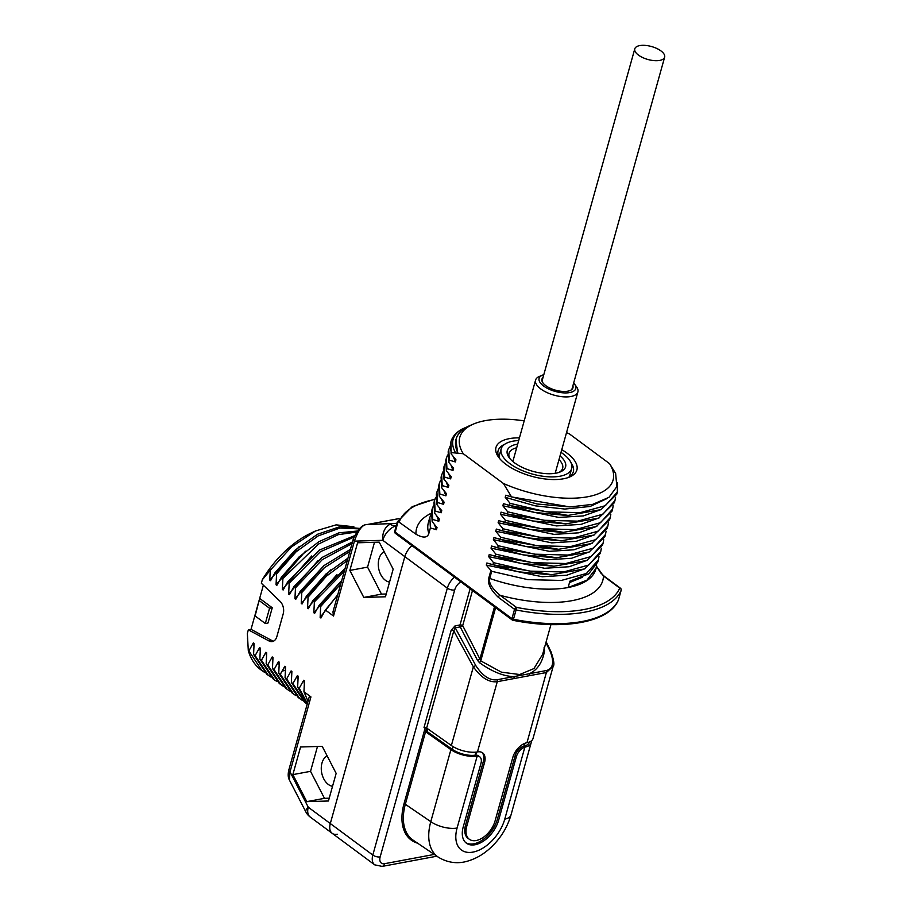 <?xml version="1.0" encoding="UTF-8"?>
<svg xmlns="http://www.w3.org/2000/svg" width="912" height="912" viewBox="0 0 912 912"><rect width="100%" height="100%" fill="white"/><g stroke="black" fill="none" stroke-linecap="round" stroke-linejoin="round"><path stroke-width="1.37" d="M436.848 856.197L382.162 866.4L374.707 864.838L332.196 833.329A14.649 8.732 -53.5 0 1 330.304 823.547L404.825 556.639A14.649 8.732 -53.5 0 1 411.95 545.65A14.649 8.732 126.5 0 0 404.825 556.639L330.304 823.547A14.649 8.732 126.5 0 0 332.196 833.329A14.649 8.732 126.5 0 0 337.372 834.275M417.628 843.201A54.766 32.661 -53.5 0 1 404.084 803.438L425.288 727.491M470.113 588.764L460.013 624.959L455.02 625.894L451.166 630.26A1.949 0.844 -164.4 0 1 453.788 630.899L426.656 728.061A1.949 0.844 15.6 0 0 424.034 727.423L451.166 630.26M460.777 581.856L460.788 581.845A9.28 5.529 -53.5 0 0 454.689 589.984L380.167 856.892A9.28 5.529 -53.5 0 0 384.636 863.687L434.249 854.43M546.151 641.763L551.019 651.761C553.869 660.242 554.599 665.065 553.196 666.239L532.973 738.64A19.528 8.47 -164.4 0 1 526.988 742.687L546.368 672.532L529.667 675.644A1.949 1.322 -100.6 0 0 529.45 673.706C537.613 669.818 542.651 662.112 544.567 650.564L543.974 647.862M529.667 675.644L497.279 681.686L477.455 751.933A19.528 8.47 -164.4 0 1 451.372 745.514L426.656 728.061M477.671 751.887A14.649 8.732 -53.5 0 1 482.63 752.867A14.649 8.732 -53.5 0 1 484.523 762.66L466.773 826.204A19.528 11.639 126.5 0 0 469.304 839.257A19.528 11.639 126.5 0 0 483.565 837.17A19.528 11.639 126.5 0 0 495.079 820.925L512.829 757.37A14.649 8.732 -53.5 0 1 526.76 742.733M516.682 447.781A27.827 12.073 15.6 0 0 509.044 453.344A27.827 12.073 15.6 0 0 510.082 458.782M517.708 444.098A30.267 13.121 15.6 0 0 516.922 444.235A30.267 13.121 15.6 0 0 509.181 457.664A30.267 13.121 15.6 0 0 555.955 473.18A30.267 13.121 15.6 0 0 560.287 471.926A30.267 13.121 15.6 0 0 560.025 455.92M558.942 472.427A27.827 12.073 15.6 0 0 562.647 468.312A27.827 12.073 15.6 0 0 558.999 459.602M518.7 440.564A36.617 15.88 -164.4 0 0 512.818 441.203A36.617 15.88 15.6 0 0 501.178 448.864A36.617 15.88 15.6 0 0 519.965 469.532A36.617 15.88 15.6 0 0 560.048 476.212A36.617 15.88 -164.4 0 0 571.699 468.551A36.617 15.88 -164.4 0 0 561.017 452.375M472.484 590.52L462.692 625.632A1.949 0.844 -164.4 0 0 460.013 624.959A1.949 1.322 -100.6 0 0 460.229 626.897L477.455 660.277A1.949 0.581 152.7 0 0 479.906 659.011L480.749 660.881L501.44 672.167L519.692 674.527L533.965 668.553L542.629 654.36L550.939 624.606M477.455 660.277L479.507 662.705C491.956 671.574 503.367 676.214 513.752 676.636L497.051 679.759C489.721 680.671 482.619 675.929 475.756 665.521L455.236 627.821L453.788 630.899L473.351 666.82L451.372 745.514M545.912 642.607L550.312 651.613C554.439 662.522 553.048 668.849 546.14 670.594L513.752 676.636A1.949 1.322 -100.6 0 1 513.969 678.574M455.02 625.894A1.949 1.322 -100.6 0 0 455.236 627.821L460.229 626.897A1.949 0.581 -27.3 0 0 462.692 625.632L479.906 659.011L494.486 606.822M479.507 662.705L480.749 660.881L495.615 607.666M544.567 650.564A1.949 1.277 7.8 0 1 543.848 649.982M497.051 679.759A1.949 1.322 -100.6 0 1 497.279 681.686C489.117 682.723 481.137 677.776 473.351 666.82L475.756 665.521M553.196 666.239L546.368 672.532A1.949 1.322 -100.6 0 0 546.14 670.594M529.336 742.015L529.211 742.482A17.579 7.627 -164.4 0 1 524.423 745.982L525.779 746.905L524.856 747.167A9.758 5.825 126.5 0 0 516.363 756.709L498.625 820.264A24.407 14.558 -53.5 0 1 484.215 840.568A24.407 14.558 -53.5 0 1 466.397 843.178A24.407 14.558 -53.5 0 1 463.239 826.865L480.977 763.321A9.758 5.825 126.5 0 0 479.723 756.8A9.758 5.825 126.5 0 0 477.181 756.071L476.246 756.151A19.528 8.47 -164.4 0 1 450.904 749.618L430.795 821.644A52.406 31.247 126.5 0 0 438.227 857.12C451.132 865.009 462.737 862.695 468.13 860.974C475.631 858.705 482.596 854.772 489.003 849.197C499.719 839.724 507.038 828.335 510.982 815.032L531.092 743.006A19.528 8.47 15.6 0 0 531.126 741.068M525.209 743.177L523.921 746.141A9.758 5.825 126.5 0 0 515.098 755.786L497.359 819.329A24.407 14.558 -53.5 0 1 465.781 842.677M525.779 746.905A19.528 8.47 15.6 0 0 531.092 743.006M479.723 756.8L478.458 755.866A9.758 5.825 126.5 0 0 475.619 755.147L476.246 756.151M481.958 752.457A14.649 8.732 -53.5 0 1 483.257 761.725L465.519 825.269A19.528 11.639 126.5 0 0 468.038 838.322L469.304 839.257M475.939 752.126L475.084 755.193A17.579 7.627 -164.4 0 1 452.272 749.322L426.953 731.447L425.573 731.743L450.904 749.618M426.611 728.027L405.464 803.757A53.728 32.034 -53.5 0 0 413.09 840.134L438.227 857.12M427.694 728.791L426.953 731.447M572.884 385.799A16.108 6.988 -164.4 0 1 572.964 387.794A16.108 6.988 -164.4 0 1 562.111 391.385A16.108 6.988 -164.4 0 1 545.775 385.639A16.108 6.988 15.6 0 1 541.933 379.13A16.108 6.988 15.6 0 1 543.028 377.465M543.803 374.684A19.038 8.254 15.6 0 0 542.446 375.151A19.038 8.254 15.6 0 0 543.643 386.038A19.038 8.254 -164.4 0 0 567.173 392.878A19.038 8.254 -164.4 0 0 574.583 384.123L576.509 386.768A21.968 9.53 -164.4 0 1 577.889 391.909A21.968 9.53 -164.4 0 1 563.103 396.8A21.968 9.53 -164.4 0 1 540.816 388.979A21.968 9.53 15.6 0 1 535.572 380.099A21.968 9.53 15.6 0 1 539.425 376.417L542.446 375.151M573.659 383.017A19.038 8.254 -164.4 0 1 574.583 384.123M503.447 483.497A79.572 34.508 15.6 0 0 587.761 496.744A79.572 34.508 15.6 0 0 609.592 463.684L615.646 473.465L616.843 486.632L608.977 497.314L592.686 504.37L569.943 506.935L511.529 496.903L503.447 483.497L463.285 453.731L451.417 452.603L451.087 453.788L455.954 459.819L455.362 461.939L449.308 460.15L448.761 449.616L449.992 446.538M609.592 463.684L569.43 433.918A79.572 34.508 15.6 0 0 566.512 432.664M524.195 420.854A79.572 34.508 15.6 0 0 473.727 423.955A79.572 34.508 15.6 0 0 463.285 453.731M561.769 449.673A41.986 18.206 -164.4 0 1 566.865 453.025A41.986 18.206 -164.4 0 1 569.521 477.044A41.986 18.206 -164.4 0 1 506.012 464.39A41.986 18.206 -164.4 0 1 498.636 457.254A41.986 18.206 -164.4 0 1 519.452 437.851M499.696 458.599A39.056 16.94 -164.4 0 1 498.112 450.745A39.056 16.94 -164.4 0 1 504.575 444.349M571.129 462.931A39.056 16.94 -164.4 0 1 573.34 471.755A39.056 16.94 -164.4 0 1 567.914 477.649M569.738 475.585A39.056 16.94 -164.4 0 1 570.046 476.315M498.568 456.353A39.056 16.94 -164.4 0 1 499.206 455.897M618.461 599.868A1.949 1.756 -157 0 0 618.53 599.674A117.158 50.81 -164.4 0 1 513.467 619.282L512.977 620.297C563.901 630.557 609.672 622.337 618.461 599.868A1.949 1.949 0 0 0 618.541 599.629A1.949 0.844 15.6 0 0 618.553 599.583M512.875 620.08A1.949 1.163 -53.5 0 1 512.191 619.955A1.949 1.163 -53.5 0 1 511.94 618.644A1.949 0.844 15.6 0 0 513.467 619.282L516.067 609.957A117.158 50.81 15.6 0 0 621.129 590.349A1.949 1.756 -157 0 0 619.738 588.08L603.47 576.031L596.494 566.227M448.761 449.616L448.168 451.736L448.715 462.27L453.595 468.289L453.002 470.41L446.948 468.62L446.39 458.086L445.797 460.207L446.356 470.74L451.223 476.771L450.631 478.88L444.577 477.09L444.03 466.568L443.437 468.677L443.984 479.21L448.864 485.241L448.271 487.361L442.217 485.572L441.659 475.038L441.066 477.158L441.625 487.681L446.492 493.711L445.9 495.832L439.846 494.042L439.299 483.508L438.706 485.629L439.253 496.162L444.133 502.181L443.54 504.302L437.486 502.512L436.928 491.978L436.335 494.099L436.894 504.632L441.761 510.663L441.169 512.783L435.115 510.982L434.568 500.46L433.975 502.569L434.522 513.103L439.39 519.133L438.809 521.254L432.755 519.464L432.197 508.93L431.604 511.051L432.163 521.584L437.03 527.603L436.438 529.724L430.384 527.934L428.822 533.52C427.352 537.989 423.065 538.217 415.94 534.204L398.145 521.459L397.324 521.949L398.145 521.459L397.324 521.949L394.725 531.274A1.949 0.844 15.6 0 0 394.714 531.32A1.949 0.844 15.6 0 0 395.181 532.106A1.949 1.163 126.5 0 0 395.432 533.406L512.191 619.955A1.949 1.949 0 0 0 512.977 620.297M598.99 556.639L598.397 559.9L586.405 573.477L561.382 580.442L527.843 579.644L491.705 571.311L486.29 565.098L486.883 562.989L492.936 564.779L493.529 562.658L488.65 556.628L489.242 554.507L495.296 556.297L495.889 554.188L491.021 548.158L491.614 546.037L497.667 547.827L498.26 545.707L493.392 539.687L493.973 537.567L500.027 539.357L500.62 537.236L495.752 531.206L496.345 529.085L502.398 530.887L502.991 528.766L498.123 522.736L498.704 520.615L504.758 522.405L505.351 520.285L500.483 514.265L501.076 512.145L507.129 513.935L507.722 511.814L502.854 505.795L503.435 503.675L509.5 505.465L510.082 503.344L505.214 497.314L505.807 495.193L511.529 496.903M448.715 462.27L449.308 460.15M446.356 470.74L446.948 468.62M443.984 479.21L444.577 477.09M441.625 487.681L442.217 485.572M439.253 496.162L439.846 494.042M436.894 504.632L437.486 502.512M434.522 513.103L435.115 510.982M432.163 521.584L432.755 519.464M490.827 570.707L488.798 577.98C487.293 583.213 490.451 589.642 498.271 597.269L514.539 609.33A1.949 1.163 -53.5 0 1 516.431 607.369L516.067 609.957A1.949 0.844 -164.4 0 1 514.539 609.33L511.94 618.644L395.181 532.106L398.145 521.459M436.825 516.01L438.809 521.254M432.197 508.93L433.428 505.852M488.65 556.628L544.612 568.279L569.225 566.728L587.374 560.23M601.35 548.169L600.769 551.429L588.685 565.052L563.491 571.995L529.804 571.117L493.529 562.658M439.185 507.528L441.169 512.783M434.568 500.46L435.799 497.382M491.021 548.158L546.983 559.808L571.585 558.258L589.745 551.76M603.721 539.687L603.128 542.959L591.044 556.582L565.828 563.525L532.186 562.647L495.889 554.188M441.556 499.058L443.54 504.302M436.928 491.978L438.159 488.9M486.29 565.098L542.252 576.749L566.854 575.198L585.014 568.7M434.454 524.48L436.438 529.724M430.384 527.934L429.837 517.4L431.068 514.322M596.619 565.109L596.038 568.37L586.929 580.18L568.119 587.522A86.891 37.688 -164.4 0 1 489.71 578.436C488.524 582.848 492.001 588.468 500.164 595.308A1.949 1.163 126.5 0 0 498.271 597.269M569.498 582.563L582.643 577.182M486.883 562.989L518.221 571.778L549.617 574.731M489.242 554.507L520.604 563.308L553.949 566.238L586.804 560.481L602.536 545.068L603.128 542.959M491.614 546.037L522.986 554.838L554.485 557.779M598.397 559.9L597.805 562.02L588.696 573.819L569.886 581.161L568.119 587.522A86.891 37.688 -164.4 0 0 595.764 569.35L596.038 568.37M492.936 564.779L551.543 574.708L584.444 568.951L600.176 553.55L600.769 551.429M495.296 556.297L553.949 566.238M504.758 522.405L563.411 532.346L596.277 526.589L612.009 511.176L612.59 509.067L600.541 522.679L575.301 529.633L541.66 528.755L505.351 520.285M613.183 505.795L612.59 509.067M500.027 539.357L558.646 549.298L591.5 543.552L607.278 528.128L607.859 526.007L595.775 539.642L570.524 546.584L536.94 545.707L500.62 537.236M608.452 522.747L607.859 526.007M502.398 530.887L561.051 540.816L593.894 535.07L609.638 519.658L610.231 517.537L598.158 531.16L572.907 538.103L539.3 537.236L502.991 528.766M610.823 514.277L610.231 517.537M507.129 513.935L565.736 523.876L598.66 518.107L614.369 502.706L614.962 500.585L602.935 514.186L577.718 521.151L544.008 520.285L507.722 511.814M615.554 497.325L614.962 500.585M509.5 505.465L568.096 515.405L601.042 509.626L616.74 494.236L617.321 492.115L605.329 505.693L580.135 512.669L546.345 511.803L510.082 503.344M617.458 482.608L617.333 492.115M497.667 547.827L556.331 557.768L589.163 552.011L604.907 536.598L605.5 534.478L593.404 548.112L568.165 555.055L534.569 554.177L498.26 545.707M606.081 531.217L605.5 534.478M439.299 483.508L440.53 480.43M441.659 475.038L442.89 471.96M444.03 466.568L445.261 463.478M446.39 458.086L447.621 455.008M455.487 452.762C450.152 442.856 452.284 435.001 461.905 429.187A86.891 37.688 15.6 0 0 450.973 441.693L451.087 453.788M450.973 441.693A86.891 37.688 15.6 0 0 451.417 452.603M461.905 429.187L467.377 426.77M500.483 514.265L556.445 525.916L581.047 524.366L599.207 517.868M495.752 531.206L551.714 542.857L576.316 541.306L594.476 534.808M498.123 522.736L554.074 534.386L578.687 532.836L596.847 526.338M443.916 490.588L445.9 495.832M446.287 482.117L448.271 487.361M448.658 473.636L450.631 478.88M493.392 539.687L549.343 551.338L573.956 549.788L592.116 543.278M493.973 537.567L525.323 546.356L556.913 549.309M496.345 529.085L527.706 537.886L561.051 540.816M498.704 520.615L530.066 529.416L561.735 532.357M501.076 512.145L532.414 520.934L565.736 523.876M503.435 503.675L534.774 512.464L566.318 515.417M505.807 495.193L537.157 503.994L569.943 506.935M451.018 465.166L453.002 470.41M502.854 505.795L558.805 517.435L583.418 515.896L601.578 509.386M453.389 456.695L455.362 461.939M505.214 497.314L535.139 505.829L564.859 509.056L590.167 506.456L607.506 498.328M455.92 439.698L457.733 453.469M473.727 423.955L470.535 425.288A82.661 35.853 15.6 0 0 456.068 439.174A82.661 35.853 15.6 0 0 457.87 452.956M621.163 590.235A1.949 0.844 -164.4 0 1 621.152 590.303A1.949 1.949 0 0 0 620.434 588.206A1.949 1.163 -53.5 0 0 619.738 588.08A115.208 49.966 15.6 0 1 516.431 607.369L500.164 595.308A96.661 41.918 -164.4 0 0 603.47 576.031A1.949 1.163 -53.5 0 1 604.166 576.156L600.769 572.975L596.494 566.204M621.152 590.303A1.949 0.844 -164.4 0 1 621.129 590.349L618.53 599.674A1.949 0.844 15.6 0 0 618.541 599.629L621.152 590.303M659.707 60.42A15.504 6.726 15.6 0 0 664.643 57.182A15.504 6.726 15.6 0 0 656.686 48.427A15.504 6.726 15.6 0 0 639.711 45.6A15.504 6.726 15.6 0 0 634.786 48.838A15.504 6.726 15.6 0 0 642.743 57.593A15.504 6.726 15.6 0 0 659.707 60.42M259.373 600.7L269.564 608.258L265.312 623.512L268.003 623.01L272.255 607.757L259.669 598.42L255.109 615.953L265.312 623.512M359.795 528.436L340.279 526.566L317.536 534.238L294.918 550.278L275.014 572.69L270.545 580.682L269.758 580.089L270.26 570.239L291.452 546.961L315.495 530.978L336.118 524.867L353.867 526.76M275.014 572.69L276.587 573.853L296.183 551.726L318.299 535.834L340.062 528.014L359.317 528.892M357.413 531.023L338.899 532.836L318.915 541.671L298.931 557.061L281.318 577.353L276.838 585.344L276.051 584.763L276.587 573.853M281.318 577.353L282.891 578.516L318.607 544.008L338.181 534.683L356.695 532.015M354.563 535.697L319.588 549.993L287.611 582.016L283.142 590.007L282.355 589.426L282.891 578.516M287.611 582.016L289.184 583.19L320.42 551.68L353.947 537.145M352.511 541.899L321.902 557.551L293.903 586.69L289.435 594.681L288.648 594.1L289.184 583.19M293.903 586.69L295.477 587.852L322.289 559.637L352.021 543.632M350.425 549.343L323.942 565.622L300.208 591.352L295.739 599.344L294.941 598.762L295.477 587.852M300.208 591.352L301.781 592.526L324.421 567.697L349.855 551.407M347.974 558.133L325.937 574.036L306.5 596.026L302.032 604.018L301.245 603.436L301.781 592.526M306.5 596.026L308.074 597.189L326.462 576.167L347.29 560.561M345.089 568.438L312.793 600.689L308.324 608.68L307.538 608.099L308.074 597.189M312.793 600.689L314.378 601.852L344.303 571.288M341.704 580.568L319.097 605.363L314.629 613.354L313.842 612.761L314.378 601.852M319.097 605.363L320.671 606.526L340.769 583.942M337.645 595.114L325.39 610.025L320.921 618.017L320.135 617.435L320.671 606.526M325.39 610.025L333.518 616.045L332.96 611.906L353.263 539.174A4.879 2.12 15.6 0 0 354.426 541.147C358.325 529.849 362.6 524.32 367.228 524.548L399 518.62M270.26 570.239L262.325 579.747L261.356 583.247L280.087 601.35A9.758 6.601 -100.6 0 1 283.222 613.81L276.849 636.633A9.758 6.601 -100.6 0 1 272.346 641.558A9.758 6.601 -100.6 0 1 269.029 640.965L248.338 629.85L247.357 633.361L248.281 650.495L248.851 650.917L253.319 642.926L254.106 643.507L253.57 654.417L255.143 655.58L259.612 647.588L260.399 648.17L259.863 659.08L261.436 660.254L265.905 652.262L266.703 652.844L266.167 663.754L267.74 664.916L272.209 656.925L272.996 657.506L272.46 668.416L274.033 669.579L278.502 661.588L279.289 662.18L278.753 673.079L280.326 674.253L284.806 666.262L285.593 666.843L285.057 677.753L286.63 678.916L291.099 670.924L291.886 671.506L291.35 682.415L292.923 683.59L297.392 675.598L298.178 676.18L297.643 687.089L299.227 688.252L303.696 680.261L304.483 680.842L303.947 691.752L310.935 696.928L309.168 697.133L288.853 769.865A4.879 2.12 15.6 0 0 290.016 771.837L308.279 807.223A14.649 8.732 126.5 0 0 310.171 817.004L332.196 833.329M328.434 800.998L336.152 773.365L322.221 746.358L300.572 746.985L292.855 774.63L306.785 801.637L328.434 800.998M385.445 596.79L393.163 569.156L379.232 542.15L357.584 542.788L349.866 570.422L363.797 597.428L385.445 596.79M306.785 801.637L324.467 798.331L329.209 798.194M292.855 774.63L310.536 771.324L324.467 798.331M317.479 746.495L310.536 771.324M332.527 786.315A15.869 10.716 79.4 0 1 321.959 763.105A15.869 10.716 79.4 0 1 327.123 755.866M374.49 542.287L367.559 567.127L381.49 594.134L386.232 593.986M389.549 582.107A15.869 10.716 79.4 0 1 378.97 558.908A15.869 10.716 79.4 0 1 384.134 551.657M363.797 597.428L381.49 594.134M349.866 570.422L367.559 567.127M263.363 585.185L251.028 629.348L271.719 640.463A9.758 6.601 -100.6 0 0 273.646 641.102M248.338 629.85L251.028 629.348M262.325 579.747A79.469 47.39 -53.5 0 1 311.334 532.939L315.495 530.978M255.406 613.673L255.109 615.953M269.564 608.258L272.255 607.757M247.722 640.133A81.51 48.598 -53.5 0 1 247.483 638.605M264.4 672.258L260.957 669.875A86.8 51.745 -53.5 0 1 248.281 650.495M299.17 546.596L269.758 580.089M253.319 642.926L253.935 646.209M261.961 670.616L248.851 650.917M305.497 551.247L276.051 584.763M259.612 647.588L260.228 650.872M270.704 676.932L268.253 675.29L255.143 655.58M253.57 654.417L266.68 674.116L268.253 675.29M259.863 659.08L272.984 678.79L274.558 679.953L261.436 660.254M276.997 681.595L274.558 679.953M272.46 668.416L285.57 688.115L287.143 689.29L274.033 669.579M289.594 690.931L287.143 689.29M266.167 663.754L279.277 683.453L280.85 684.627L267.74 664.916M283.29 686.269L280.85 684.616M295.887 695.594L293.447 693.952L280.326 674.253M278.753 673.079L291.874 692.789L293.447 693.952M285.057 677.753L298.167 697.452L299.74 698.626L286.63 678.916M302.18 700.268L299.74 698.626M291.35 682.415L304.46 702.126L306.044 703.289L292.923 683.59M307.207 704.121L306.044 703.289M297.643 687.089L307.298 703.825M307.401 703.448L299.227 688.252M303.947 691.752L308.005 701.271M311.733 555.955L282.355 589.426M265.905 652.262L266.532 655.546M318.094 560.572L288.648 594.1M272.209 656.925L272.825 660.208M324.376 565.258L294.941 598.762M278.502 661.588L279.118 664.882M284.806 666.262L285.581 670.252M330.691 569.909L301.245 603.436M336.984 574.571L307.538 608.099M291.099 670.924L291.715 674.207M341.726 580.499L313.842 612.761M297.392 675.598L298.007 678.881M337.771 594.681L320.135 617.435M303.696 680.261L304.312 683.544M288.853 769.865C287.839 774.22 288.01 777.594 289.366 779.954L290.016 771.837L310.935 696.928M396.253 525.779A14.649 8.732 126.5 0 0 382.801 540.314A14.649 10.739 -91.7 0 1 391.761 523.83C390.222 524.936 391.955 525.529 396.959 525.62L397.165 524.024M353.263 539.174C357.675 529.45 362.212 524.582 366.875 524.582A4.879 3.295 79.4 0 1 367.228 524.548L395.432 523.42A4.879 3.295 79.4 0 1 396.811 523.784M382.162 866.4A5.369 3.625 -100.6 0 0 384.636 863.687M374.707 864.838A14.649 8.732 -53.5 0 1 372.814 855.057A5.369 2.326 15.6 0 0 380.167 856.892M333.518 616.045L354.426 541.147L382.801 540.314L447.336 588.149L372.814 855.057L308.279 807.223A14.649 4.389 152.7 0 0 305.873 811.954A14.649 14.649 0 0 0 310.171 817.004M484.523 762.66L483.257 761.725M466.773 826.204L465.519 825.269M454.689 589.984A5.369 2.326 15.6 0 1 447.336 588.149A14.649 8.732 -53.5 0 1 454.45 577.159M551.019 651.761A1.949 0.627 154 0 0 550.312 651.613M477.181 756.071L457.094 828.016A32.889 19.608 126.5 0 0 472.963 852.104A32.889 19.608 126.5 0 0 504.769 819.113L524.856 747.167M515.098 755.786L516.363 756.709M524.468 743.474L523.921 746.141L525.175 747.065M476.702 752.047L475.619 755.147L476.873 756.082M497.359 819.329L498.625 820.264M457.094 828.016A19.528 8.47 -164.4 0 1 430.795 821.644L404.084 803.438M504.769 819.113A19.528 8.47 15.6 0 0 510.982 815.032M453.036 746.597L452.272 749.322M491.705 571.311L489.71 578.436A1.949 0.844 -164.4 0 1 488.798 577.98M428.822 533.52A86.891 37.688 -164.4 0 1 428.378 522.61L429.837 517.4M415.94 534.204A96.661 41.918 -164.4 0 1 431.159 513.296M434.876 499.48A115.208 49.966 15.6 0 0 399.262 521.846M604.166 576.156L620.434 588.206A1.949 1.163 -53.5 0 1 620.73 588.73M269.029 640.965L271.719 640.463M282.173 671.084L285.376 670.297M396.994 523.135L395.432 523.42M498.875 457.083L501.178 448.864M569.407 476.771L571.699 468.551M512.852 461.495L535.572 380.099M555.169 473.317L577.889 391.909M397.336 521.903L394.714 531.32A1.949 1.949 0 0 0 395.432 533.406M551.543 574.708L549.115 574.731M556.331 557.768L553.903 557.779M558.646 549.286L556.217 549.309M563.411 532.346L560.983 532.369M568.096 515.394L565.668 515.417M455.795 440.165L456.068 439.174M435.024 499.069L412.178 506.673L397.358 521.858M571.858 389.47L664.643 57.182M542.002 381.136L634.786 48.838M289.366 779.954L305.873 811.954M366.875 524.582L399.023 518.586"/></g></svg>
